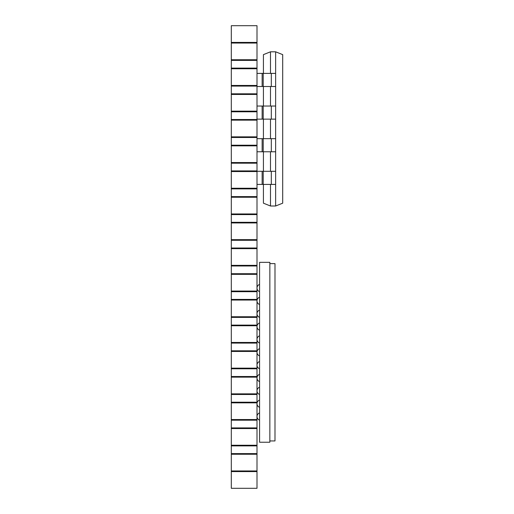<?xml version="1.0" encoding="UTF-8"?>
<svg xmlns="http://www.w3.org/2000/svg" width="514" height="514" viewBox="0 0 514 514"><rect width="100%" height="100%" fill="white"/><g stroke="black" fill="none" stroke-linecap="round" stroke-linejoin="round"><path stroke-width="0.77" d="M282.7 203.178L275.632 206.005L275.632 51.805L282.7 54.632L282.7 203.178M270.493 73.393L270.493 51.805L275.632 51.805M263.425 184.417L263.425 203.178L270.493 206.005L270.493 184.417M270.493 171.31L270.493 151.778M270.493 138.671L270.493 119.139M270.493 106.032L270.493 86.5M270.493 51.805L263.425 54.632L263.425 73.393M263.425 86.5L263.425 106.032M263.425 119.139L263.425 138.671M263.425 151.778L263.425 171.31M270.493 206.005L275.632 206.005M262.14 171.31L262.14 184.417L275.632 184.417L275.632 171.31L257 171.31M257 184.417L262.14 184.417M262.14 138.671L262.14 151.778L275.632 151.778L275.632 138.671L257 138.671M257 151.778L262.14 151.778M262.14 106.032L262.14 119.139L275.632 119.139L275.632 106.032L257 106.032M257 119.139L262.14 119.139M262.14 73.393L262.14 86.5L275.632 86.5L275.632 73.393L257 73.393M257 86.5L262.14 86.5M269.85 263.618L274.99 263.618L274.99 440.948L269.85 440.948M269.85 262.333L269.85 442.233L259.57 442.233L259.57 262.333L269.85 262.333M259.57 291.663A3.855 3.855 0 0 1 259.57 284.396M259.57 304.513A3.855 3.855 0 0 1 259.57 297.246M259.57 317.363A3.855 3.855 0 0 1 259.57 310.096M259.57 330.213A3.855 3.855 0 0 1 259.57 322.946M259.57 343.063A3.855 3.855 0 0 1 259.57 335.796M259.57 355.913A3.855 3.855 0 0 1 259.57 348.646M259.57 368.763A3.855 3.855 0 0 1 259.57 361.496M259.57 381.613A3.855 3.855 0 0 1 259.57 374.346M259.57 394.463A3.855 3.855 0 0 1 259.57 387.196M259.57 407.313A3.855 3.855 0 0 1 259.57 400.046M259.57 420.163A3.855 3.855 0 0 1 259.57 412.896M231.3 470.952L231.3 488.3L257 488.3L257 471.595L231.3 471.595L257 471.595L257 470.952L231.3 470.952L231.3 454.247L257 454.247L257 470.952M231.3 445.252L231.3 428.547L257 428.547L257 445.252L231.3 445.252L231.3 453.605L257 453.605L257 454.247M257 445.252L257 445.895L231.3 445.895L257 445.895L257 453.605L231.3 453.605L231.3 454.247M231.3 419.552L231.3 402.847L257 402.847L257 419.552L231.3 419.552L231.3 427.905L257 427.905L257 428.547M257 419.552L257 420.195L231.3 420.195L257 420.195L257 427.905L231.3 427.905L231.3 428.547M231.3 393.852L231.3 377.147L257 377.147L257 393.852L231.3 393.852L231.3 402.205L257 402.205L257 402.847M257 393.852L257 394.495L231.3 394.495L257 394.495L257 402.205L231.3 402.205L231.3 402.847M231.3 368.152L231.3 351.447L257 351.447L257 368.152L231.3 368.152L231.3 376.505L257 376.505L257 377.147M257 368.152L257 368.795L231.3 368.795L257 368.795L257 376.505L231.3 376.505L231.3 377.147M231.3 342.452L231.3 325.748L257 325.748L257 342.452L231.3 342.452L231.3 350.805L257 350.805L257 351.447M257 342.452L257 343.095L231.3 343.095L257 343.095L257 350.805L231.3 350.805L231.3 351.447M231.3 316.752L231.3 300.047L257 300.047L257 316.752L231.3 316.752L231.3 325.105L257 325.105L257 325.748M257 316.752L257 317.395L231.3 317.395L257 317.395L257 325.105L231.3 325.105L231.3 325.748M231.3 291.053L231.3 274.347L257 274.347L257 291.053L231.3 291.053L231.3 299.405L257 299.405L257 300.047M257 291.053L257 291.695L231.3 291.695L257 291.695L257 299.405L231.3 299.405L231.3 300.047M231.3 265.352L231.3 248.647L257 248.647L257 265.352L231.3 265.352L231.3 273.705L257 273.705L257 274.347M257 265.352L257 265.995L231.3 265.995L257 265.995L257 273.705L231.3 273.705L231.3 274.347M231.3 239.652L231.3 222.947L257 222.947L257 239.652L231.3 239.652L231.3 248.005L257 248.005L257 248.647M257 239.652L257 240.295L231.3 240.295L257 240.295L257 248.005L231.3 248.005L231.3 248.647M231.3 213.952L231.3 197.247L257 197.247L257 213.952L231.3 213.952L231.3 222.305L257 222.305L257 222.947M257 213.952L257 214.595L231.3 214.595L257 214.595L257 222.305L231.3 222.305L231.3 222.947M231.3 188.252L231.3 171.547L257 171.547L257 188.252L231.3 188.252L231.3 196.605L257 196.605L257 197.247M257 188.252L257 188.895L231.3 188.895L257 188.895L257 196.605L231.3 196.605L231.3 197.247M231.3 162.552L231.3 145.847L257 145.847L257 162.552L231.3 162.552L231.3 170.905L257 170.905L257 171.547M257 162.552L257 163.195L231.3 163.195L257 163.195L257 170.905L231.3 170.905L231.3 171.547M231.3 136.852L231.3 120.147L257 120.147L257 136.852L231.3 136.852L231.3 145.205L257 145.205L257 145.847M257 136.852L257 137.495L231.3 137.495L257 137.495L257 145.205L231.3 145.205L231.3 145.847M231.3 111.152L231.3 94.447L257 94.447L257 111.152L231.3 111.152L231.3 119.505L257 119.505L257 120.147M257 111.152L257 111.795L231.3 111.795L257 111.795L257 119.505L231.3 119.505L231.3 120.147M231.3 85.453L231.3 68.748L257 68.748L257 85.453L231.3 85.453L231.3 93.805L257 93.805L257 94.447M257 85.453L257 86.095L231.3 86.095L257 86.095L257 93.805L231.3 93.805L231.3 94.447M231.3 59.752L231.3 43.047L257 43.047L257 59.752L231.3 59.752L231.3 68.105L257 68.105L257 68.748M257 59.752L257 60.395L231.3 60.395L257 60.395L257 68.105L231.3 68.105L231.3 68.748M231.3 43.047L231.3 42.405L257 42.405L257 25.7L231.3 25.7L231.3 42.405L257 42.405L257 43.047M275.632 171.31L275.632 184.417M271.315 171.31L271.315 184.417M263.219 171.31L263.219 184.417M275.632 138.671L275.632 151.778M271.315 138.671L271.315 151.778M263.219 138.671L263.219 151.778M275.632 106.032L275.632 119.139M271.315 106.032L271.315 119.139M263.219 106.032L263.219 119.139M275.632 73.393L275.632 86.5M271.315 73.393L271.315 86.5M263.219 73.393L263.219 86.5"/></g></svg>
